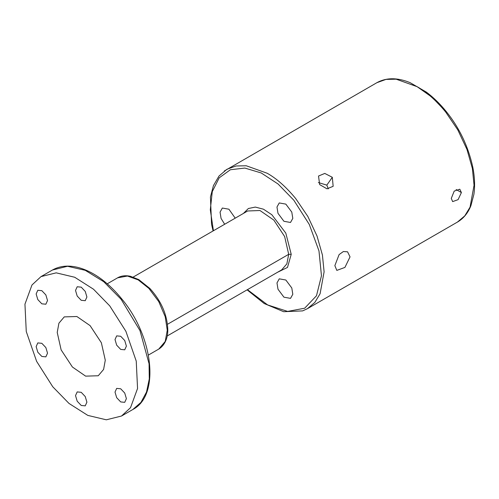 <?xml version="1.0" encoding="UTF-8"?>
<svg xmlns="http://www.w3.org/2000/svg" width="499" height="499" viewBox="0 0 499 499"><rect width="100%" height="100%" fill="white"/><g stroke="black" fill="none" stroke-linecap="round" stroke-linejoin="round"><path stroke-width="0.75" d="M224.662 224.263L221.069 218.419L220.059 212.137L222.336 208.039L228.916 209.212L235.222 218.163M291.796 287.985L292.807 294.267L290.53 298.365L283.943 297.192L277.993 289.22L276.982 282.939L279.259 278.841L285.84 280.014L291.796 287.985M291.784 212.087L292.801 218.369L290.518 222.467L283.937 221.294L277.987 213.323L276.97 207.041L279.247 202.943L285.833 204.116L291.784 212.087M318.368 182.553L326.814 185.129L328.317 188.865M57.223 332.453L58.907 323.209L64.259 316.89L76.877 316.516L90.101 325.629L101.366 342.757L105.283 360.203L103.599 369.441L98.247 375.759L85.628 376.14L72.405 367.021L61.14 349.899L57.223 332.453M167.464 324.3L288.69 254.315L291.223 254.315L285.796 233.083L271.818 214.713L263.447 209.193L255.332 207.079L248.377 208.513L243.393 213.447M47.524 300.535L45.858 294.921L41.835 290.674L37.805 290.275L36.14 293.961L37.805 299.568L41.835 303.822L45.858 304.215L47.524 300.535M86.907 402.169L85.242 396.562L81.218 392.314L77.195 391.915L75.524 395.601L77.195 401.208L81.218 405.456L85.242 405.855L86.907 402.169M126.397 346.131L124.725 340.518L120.702 336.27L116.679 335.871L115.013 339.557L116.679 345.165L120.702 349.412L124.725 349.811L126.397 346.131M47.524 353.173L45.858 347.566L41.835 343.312L37.805 342.919L36.14 346.599L37.805 352.213L41.835 356.461L45.858 356.86L47.524 353.173M126.397 398.651L124.725 393.037L120.702 388.79L116.679 388.39L115.013 392.077L116.679 397.684L120.702 401.932L124.725 402.331L126.397 398.651M86.907 297.011L85.242 291.404L81.218 287.156L77.195 286.757L75.524 290.437L77.195 296.05L81.218 300.298L85.242 300.697L86.907 297.011M52.763 386.775L36.62 361.351L26.266 331.548L24.95 304.172L31.98 284.979L41.005 276.614L56.194 272.847L74.694 277.251L93.494 289.208L109.743 305.881L125.885 331.299L136.239 361.108L137.556 388.478L130.526 407.677L121.5 416.035L106.312 419.809L87.812 415.399L69.012 403.448L52.763 386.775M461.4 192.558L459.804 189.215L454.215 191.092L451.283 198.402L452.649 201.608L458.088 199.65L461.4 192.558L456.117 189.508M334.854 265.63L336.825 270.396L344.921 267.42L350.036 256.866L347.56 251.808L343.374 251.54L339.108 254.584L334.854 265.63M319.666 184.605L326.964 188.822L333.157 186.314L332.315 177.301L324.78 173.427L318.518 176.028L319.666 184.605M148.403 355.063L158.744 349.094L165.225 341.441L167.265 330.263L167.789 329.527C167.932 335.577 166.286 344.26 158.769 349.107M277.4 272.348L287.493 267.427L291.223 254.315M213.429 230.744L210.304 209.805L212.281 191.61L219.192 177.831L230.388 169.735L244.847 168.063L261.245 172.972L278.074 184.006L293.78 200.155L309.305 224.488L318.967 250.878L321.468 275.754L316.478 295.77L304.658 308.214L287.617 311.413L267.639 304.933L247.435 289.651M445.981 111.776L432.047 97.249L417.12 86.683L396.181 79.191L385.989 79.403L376.888 82.684C386.363 77.482 397.429 77.464 410.084 82.647L426.377 92.115C433.506 97.473 440.174 104.01 446.393 111.732C459.404 127.894 468.199 146.338 472.771 167.071C474.724 176.933 475.092 186.033 473.894 194.361L470.894 205.756C467.931 213.117 463.428 218.568 457.39 222.117L464.775 215.867L470.052 207.147L474.05 185.266L472.372 168.456L466.964 149.413L457.789 129.877L445.632 111.957C436.126 100.436 426.626 92.009 417.133 86.676M167.196 335.977L281.673 269.884L286.856 263.865L288.69 254.315L284.642 236.551L273.851 220.121L259.979 210.516L247.654 210.983L133.183 277.076M213.085 230.943L211.551 224.313L210.435 197.024L213.429 185.628L219.03 176.016L226.939 169.267L236.039 165.98L246.232 165.768L267.183 173.253C276.677 178.58 286.177 187.006 295.682 198.533L307.839 216.447L317.015 235.99L322.423 255.033L324.101 271.836L320.102 293.718L314.825 302.438L307.434 308.681L302.619 310.896L283.669 311.707L264.164 303.511L247.092 289.844M224.282 171.007L376.882 82.691M121.132 299.306L139.976 330.6L149.07 363.777L149.282 378.916L146.531 392.008L140.974 402.369L132.865 409.473C160.185 395.389 153.324 336.669 121.893 299.082C115.674 291.36 109 284.823 101.877 279.465C94.068 273.633 86.29 269.678 78.555 267.595C68.65 265.006 59.93 265.817 52.407 270.034L67.49 266.273L85.235 270.315L103.773 281.729L121.132 299.306M41.005 276.614L52.407 270.034M167.265 330.263L165.219 316.715L158.744 301.589L148.883 288.41L138.173 279.87L127.463 276.047L117.602 277.831L107.254 283.806M332.315 177.301L326.814 185.129M457.377 222.111L307.428 308.681M121.5 416.035L132.884 409.467M117.589 277.812C121.363 275.735 125.648 275.236 130.445 276.309L138.816 279.621L149.875 288.459C161.233 300.966 167.202 314.657 167.789 329.533"/></g></svg>
